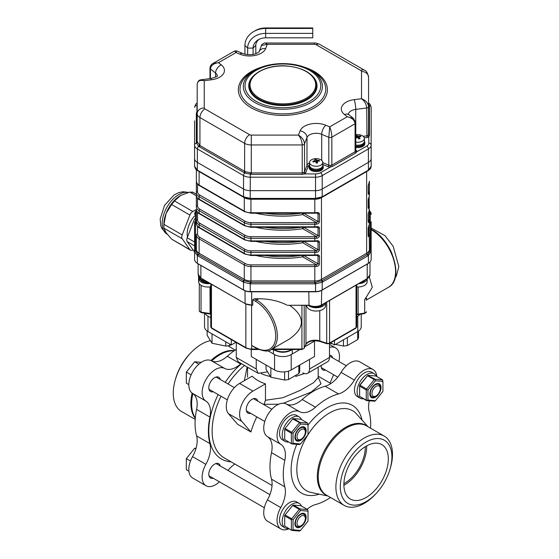 <?xml version="1.0" encoding="UTF-8"?>
<svg xmlns="http://www.w3.org/2000/svg" width="559" height="559" viewBox="0 0 559 559"><rect width="100%" height="100%" fill="white"/><g stroke="black" fill="none" stroke-linecap="round" stroke-linejoin="round"><path stroke-width="0.84" d="M304.424 373.538L295.774 376.403L295.774 375.334M269.976 375.76L269.976 376.445A35.315 20.39 0 0 1 261.207 373.566M247.56 367.298L247.56 377.101M256.791 416.874A58.856 33.98 120 0 0 250.928 431.981L237.61 424.295L228.498 413.702A18.831 10.873 120 0 1 227.862 398.301A18.831 10.873 120 0 1 239.594 383.418L252.151 376.165A35.315 20.39 0 0 0 265.469 383.858L265.469 400.272L282.728 397.749L300.162 390.42L313.543 382.712L318.169 377.618M307.562 373.314L327.539 361.778A9.419 5.436 -120 0 0 329.489 357.467L309.511 369.003A9.419 5.436 60 0 1 307.562 373.314A9.419 5.436 60 0 1 302.873 372.86M309.511 369.003L309.511 359.388M304.893 346.678L314.507 341.13L314.507 356.509L291.197 369.96A11.774 6.799 180 0 1 274.553 369.96L251.25 356.509L251.25 349.508M329.489 357.467L329.489 343.45M361.233 314.095L361.233 326.715A11.774 6.799 180 0 1 357.788 331.522L334.478 344.973L330.662 342.772M235.919 342.29L231.272 344.973L207.969 331.522A11.774 6.799 180 0 1 204.517 326.715L204.517 313.173M256.239 369.003L258.195 373.314L244.947 365.754L238.211 361.778L236.268 357.467L256.239 369.003L256.239 359.388M258.195 373.314L267.034 371.945M236.268 357.467L236.268 342.485M360.073 314.277A11.774 6.799 180 0 1 357.788 316.142L356.74 316.743M210.764 317.757L207.969 316.142A11.774 6.799 180 0 1 204.992 313.25M299.987 349.515L291.197 354.588A11.774 6.799 180 0 1 274.553 354.588L267.922 350.759M314.507 341.13L313.802 340.724M334.478 344.973L334.478 340.564M231.272 339.606L231.272 344.973M318.19 377.185L321.027 383.802L311.174 392.069L283.427 403.235M278.689 404.213L264.065 404.325A58.856 33.98 120 0 0 263.848 404.646M244.381 380.658L247.12 367.039M330.893 383.544L318.958 376.661A58.856 33.98 120 0 0 318.19 376.235M338.866 361.456A18.831 10.873 120 0 0 335.575 347.887A18.831 10.873 120 0 0 329.489 347.384M321.194 365.439A8.238 4.758 120 0 0 322.871 369.89A8.238 4.758 120 0 0 325.583 370.093M332.64 357.865A8.238 4.758 120 0 0 331.11 355.622A8.238 4.758 120 0 0 329.489 355.238M330.027 383.048L333.611 374.733M257.734 401.11A8.238 4.758 120 0 0 256.197 398.867A8.238 4.758 120 0 0 252.081 399.273A8.238 4.758 120 0 0 246.694 406.54A8.238 4.758 120 0 0 247.958 413.136A8.238 4.758 120 0 0 250.67 413.346M264.065 404.325L265.469 400.272M265.469 383.858L252.913 391.104A18.831 10.873 120 0 0 241.174 405.988A18.831 10.873 120 0 0 241.816 421.395L250.928 431.981M220.281 379.484A8.238 4.758 120 0 0 218.744 377.241A8.238 4.758 120 0 0 214.628 377.653A8.238 4.758 120 0 0 209.241 384.913A8.238 4.758 120 0 0 210.505 391.517A8.238 4.758 120 0 0 213.217 391.719M220.281 465.989A8.238 4.758 120 0 0 218.744 463.739A8.238 4.758 120 0 0 214.628 464.152A8.238 4.758 120 0 0 209.241 471.412A8.238 4.758 120 0 0 210.505 478.015A8.238 4.758 120 0 0 213.217 478.218M241.125 363.483A61.797 35.678 120 0 0 240.601 363.951L227.282 356.258A61.797 35.678 -60 0 1 236.268 349.382M192.541 456.633L205.859 464.319A18.831 10.873 120 0 0 206.04 485.743L192.722 478.057A18.831 10.873 120 0 1 192.541 456.633A23.541 13.591 120 0 0 196.6 435.915A61.797 35.678 -60 0 1 196.6 409.398A23.541 13.591 120 0 0 192.541 393.368A18.831 10.873 120 0 1 192.722 371.735A18.831 10.873 120 0 1 211.372 360.758L224.683 368.444A23.541 13.591 120 0 0 240.601 363.951M224.683 368.444A18.831 10.873 120 0 0 206.04 379.421A18.831 10.873 120 0 0 205.859 401.062A23.541 13.591 120 0 1 209.918 417.084A61.797 35.678 120 0 0 209.918 443.601L196.6 435.915M205.859 464.319A23.541 13.591 120 0 0 209.918 443.601M206.04 485.743A18.831 10.873 120 0 0 219.435 481.809M234.857 464.019A23.541 13.591 120 0 0 227.988 470.44M211.372 360.758A23.541 13.591 120 0 0 227.282 356.258M210.45 340.683A40.024 23.108 120 0 0 201.561 344.155A40.024 23.108 120 0 0 190.892 352.729A40.024 23.108 120 0 0 175.351 379.645A40.024 23.108 120 0 0 181.549 411.494L195.21 419.383M190.892 352.729L189.913 353.749A36.489 21.067 120 0 0 175.743 378.296L175.351 379.645M365.272 446.683A29.424 16.987 -60 0 1 344.47 483.374A29.424 16.987 -60 0 1 343.904 483.689M343.89 485.331A31.43 18.147 120 0 0 366.683 445.851M366.11 446.18A31.43 18.147 -60 0 1 381.825 444.622A31.43 18.147 -60 0 1 381.825 480.908A31.43 18.147 -60 0 1 350.395 499.054A31.43 18.147 -60 0 1 345.574 473.871A31.43 18.147 -60 0 1 366.11 446.18M366.11 442.043A36.489 21.067 120 0 0 340.787 492.179A36.489 21.067 120 0 0 375.837 493.814A36.489 21.067 120 0 0 390.007 469.274A36.489 21.067 120 0 0 366.11 442.043M390.007 469.274L390.406 467.918A40.024 23.108 120 0 0 384.201 436.069A40.024 23.108 120 0 0 364.195 438.053A40.024 23.108 120 0 0 338.048 473.319A40.024 23.108 120 0 0 344.183 505.392A40.024 23.108 120 0 0 374.865 494.834L375.837 493.814M370.54 428.187A61.797 35.678 120 0 0 369.15 411.655A23.541 13.591 120 0 1 369.303 400.859M376.857 376.57A18.831 10.873 120 0 0 373.028 369.513A18.831 10.873 120 0 0 354.385 380.064L341.067 372.378A23.541 13.591 120 0 1 325.156 386.248A61.797 35.678 120 0 0 302.188 399.51L315.507 407.197A61.797 35.678 120 0 1 338.474 393.941A23.541 13.591 120 0 0 354.385 380.064M284.824 460.336A61.797 35.678 120 0 0 284.824 486.854A23.541 13.591 120 0 1 280.765 507.572L267.447 499.879A23.541 13.591 120 0 0 271.513 479.161A61.797 35.678 120 0 1 271.513 452.65L284.824 460.336A23.541 13.591 120 0 0 280.765 444.307A18.831 10.873 120 0 1 280.953 422.674A18.831 10.873 120 0 1 299.596 411.697A23.541 13.591 120 0 0 315.507 407.197M280.765 507.572A18.831 10.873 120 0 0 280.953 528.996A18.831 10.873 120 0 0 288.975 528.779M330.523 497.503A61.797 35.678 120 0 1 315.507 504.567A23.541 13.591 120 0 0 307.122 509.298M267.447 499.879A18.831 10.873 120 0 0 267.635 521.309L280.953 528.996M271.513 452.65A23.541 13.591 120 0 0 267.447 436.621A18.831 10.873 120 0 1 267.635 414.981A18.831 10.873 120 0 1 286.278 404.003A23.541 13.591 120 0 0 302.188 399.51M373.028 369.513L359.71 361.82A18.831 10.873 120 0 0 341.067 372.378M188.823 384.634L186.329 383.194L186.329 372.105L191.129 374.872M198.843 364.175L194.651 361.75L186.329 372.105M201.247 362.344L194.651 361.75M305.347 431.953L305.347 430.989A7.064 4.081 120 0 0 303.886 427.761A7.064 4.081 120 0 0 300.358 428.11A7.064 4.081 120 0 0 295.739 434.329A7.064 4.081 120 0 0 296.822 439.989A7.064 4.081 120 0 0 300.358 439.64L301.189 439.157A5.883 3.396 120 0 0 305.347 431.953A5.883 3.396 120 0 0 301.189 429.55A5.883 3.396 120 0 0 297.025 436.761A5.883 3.396 120 0 0 301.189 439.157M375.264 396.394L376.095 395.912L375.264 396.394A7.064 4.081 120 0 1 371.735 396.743A7.064 4.081 120 0 1 371.735 388.589A7.064 4.081 120 0 1 378.792 384.508A7.064 4.081 120 0 1 380.26 387.743L380.26 388.701A5.883 3.396 120 0 0 376.095 386.304A5.883 3.396 120 0 0 371.938 393.508A5.883 3.396 120 0 0 376.095 395.912L376.095 395.912A5.883 3.396 120 0 0 380.26 388.701M188.914 471.188L186.329 469.693L186.329 458.604L190.493 461.007M195.853 448.947L194.651 448.248L186.329 458.604M196.02 448.374L194.651 448.248M305.347 518.452L305.347 517.487A7.064 4.081 120 0 0 303.886 514.259A7.064 4.081 120 0 0 300.358 514.608A7.064 4.081 120 0 0 295.739 520.827A7.064 4.081 120 0 0 296.822 526.487A7.064 4.081 120 0 0 300.358 526.138L301.189 525.663A5.883 3.396 120 0 0 305.347 518.452A5.883 3.396 120 0 0 301.189 516.048A5.883 3.396 120 0 0 297.025 523.259A5.883 3.396 120 0 0 301.189 525.663M301.476 419.543A14.122 8.154 120 0 0 299.261 416.93A14.122 8.154 120 0 0 288.374 420.717A14.122 8.154 120 0 0 282.211 434.93A14.122 8.154 120 0 0 285.132 441.4A14.122 8.154 120 0 0 288.507 442.015M299.261 416.93L296.598 415.393A14.122 8.154 120 0 0 285.712 419.18A14.122 8.154 120 0 0 279.549 433.393A14.122 8.154 120 0 0 282.47 439.863L285.132 441.4M301.476 506.042A14.122 8.154 120 0 0 299.261 503.428A14.122 8.154 120 0 0 288.374 507.216A14.122 8.154 120 0 0 282.211 521.428A14.122 8.154 120 0 0 285.132 527.899A14.122 8.154 120 0 0 288.507 528.514M299.261 503.428L296.598 501.891A14.122 8.154 120 0 0 285.712 505.678A14.122 8.154 120 0 0 279.549 519.891A14.122 8.154 120 0 0 282.47 526.361L285.132 527.899M376.389 376.298A14.122 8.154 120 0 0 374.167 373.685A14.122 8.154 120 0 0 363.287 377.465A14.122 8.154 120 0 0 357.117 391.684A14.122 8.154 120 0 0 360.045 398.148A14.122 8.154 120 0 0 363.42 398.763M374.167 373.685L371.504 372.147A14.122 8.154 120 0 0 360.625 375.928A14.122 8.154 120 0 0 354.455 390.147A14.122 8.154 120 0 0 357.383 396.611L360.045 398.148M291.372 443.357L291.372 433.225L284.713 429.382L284.713 439.514L291.728 443.874L284.713 439.514M300.518 443.958L308.009 434.636L308.009 424.658L300.518 423.988L293.035 433.302L293.035 443.287L300.518 443.958L299.331 444.552L291.728 443.874M300.05 422.429L307.646 423.107L300.987 419.264L293.391 418.586L300.05 422.429L299.869 422.744L292.671 418.998L285.069 428.453L291.728 432.296L299.331 422.842M300.518 427.502A7.924 4.577 120 0 0 295.669 440.01A7.924 4.577 120 0 0 305.375 434.406A7.924 4.577 120 0 0 300.518 427.502M285.069 428.453L292.671 418.998M300.518 423.988L299.869 422.744M291.728 432.296L291.372 433.225M293.035 433.302L291.728 432.869M293.035 443.287L291.728 443.72M308.009 424.658L307.646 423.107M284.713 428.816L284.713 429.382M293.391 418.586L292.853 418.691M375.431 400.705L382.922 391.391L382.922 381.406L375.431 380.735L367.941 390.056L367.941 400.034L375.431 400.705L374.782 401.201L366.641 400.621L359.619 396.422L366.278 400.111L366.278 389.979L359.619 386.136L359.619 396.268M367.577 375.753L359.982 385.207L366.641 389.05L374.237 379.596L367.577 375.753L367.759 375.438L374.956 379.177L382.559 379.861L375.9 376.011L368.297 375.334M359.619 386.136L359.619 385.249L367.759 375.438M375.431 384.25A7.924 4.577 -60 0 1 380.281 391.153A7.924 4.577 -60 0 1 370.575 396.757A7.924 4.577 -60 0 1 375.431 384.25M359.619 385.563L359.982 385.207M374.237 379.596L374.956 379.177M374.782 379.491L375.431 380.735M382.559 379.861L382.922 381.406M366.278 389.979L366.641 389.05M366.641 389.616L367.941 390.056M366.641 400.621L366.278 400.111M366.641 400.475L367.941 400.034M291.372 529.855L291.372 519.723L284.713 515.88L284.713 526.012L291.728 530.372L284.713 526.012M300.518 530.456L308.009 521.135L308.009 511.157L300.518 510.486L293.035 519.8L293.035 529.785L300.518 530.456L299.331 531.05L291.728 530.372M300.05 508.928L307.646 509.605L300.987 505.762L293.391 505.084L300.05 508.928L299.331 509.347L292.671 505.497L285.069 514.951L291.728 518.794L299.331 509.347M300.518 514A7.924 4.577 120 0 0 295.669 526.508A7.924 4.577 120 0 0 305.375 520.904A7.924 4.577 120 0 0 300.518 514M285.069 514.951L292.671 505.497M300.518 510.486L299.869 509.242M291.728 518.794L291.372 519.723M293.035 519.8L291.728 519.367M293.035 529.785L291.728 530.218M308.009 511.157L307.646 509.605M284.713 515.314L284.713 515.88M293.391 505.084L292.853 505.189M392.18 254.149A27.077 15.631 -120 0 0 387.75 245.646M321.956 290.114L321.956 290.212A9.419 5.436 180 0 1 315.297 291.805L315.297 291.567M368.863 263.016A9.419 5.436 180 0 1 367.808 263.736L367.808 263.645M197.942 263.645L197.942 263.736A9.419 5.436 180 0 1 196.887 263.016M250.453 291.567L250.453 291.805A9.419 5.436 180 0 1 243.794 290.212L243.794 290.114M321.956 290.212L367.808 263.736M250.453 291.805L315.297 291.805M197.942 263.736L243.794 290.212M194.595 128.996L194.595 165.869M197.6 170.67A1.174 0.671 -59.1 0 1 197.579 170.663C196.412 170.467 195.419 169.014 194.595 166.289L197.355 170.132A40.709 23.499 -120 0 0 197.872 170.439L243.032 196.509A40.709 23.499 -120 0 0 243.549 196.803L250.208 198.396A40.709 33.24 180 0 0 250.942 198.403L314.815 198.403A40.709 33.24 180 0 0 315.542 198.396L322.201 196.803A40.709 23.499 120 0 0 322.718 196.509A1.174 0.678 60 0 1 322.48 197.047A1.174 0.678 60 0 1 322.459 197.061L368.171 170.663A1.174 0.671 59.1 0 1 368.157 170.67C371.644 168.007 370.603 168.105 371.155 166.289L368.402 170.132A1.174 0.671 59.1 0 1 368.178 170.656M322.718 196.509L367.885 170.439A40.709 23.499 120 0 0 368.402 170.132L368.402 162.389A9.419 5.436 -0 0 0 371.155 158.546L371.155 166.289M196.363 210.995L195.475 213.482L195.489 250.795L197.97 254.254L243.654 280.639L250.942 282.379L315.562 282.372L322.096 280.639A1.174 0.678 60 0 1 322.718 281.925A40.709 23.499 120 0 0 322.201 282.232L315.542 283.825A40.709 33.24 180 0 0 314.815 283.818L314.815 280.939A9.419 5.436 -0 0 0 321.467 279.346L366.634 253.269A9.419 5.436 -0 0 0 369.394 249.426A1.174 0.964 180 0 0 370.275 250.355A1.174 0.964 0 0 1 371.155 251.284L368.402 255.561A40.709 23.499 120 0 0 367.885 255.854L322.718 281.925M314.815 283.818L250.942 283.818A40.709 33.24 180 0 0 250.208 283.825L243.549 282.232A40.709 23.499 -120 0 0 243.032 281.925L197.872 255.854A40.709 23.499 -120 0 0 197.355 255.561L194.595 251.718L194.595 221.741M367.109 171.278A9.419 5.436 180 0 1 366.634 171.578L321.467 197.655L321.467 279.346A1.174 0.678 60 0 0 322.096 280.639L367.78 254.254L370.261 250.795L370.275 213.482L369.394 210.995M371.155 221.741L371.155 251.284M369.394 249.426L369.164 224.809A1.174 0.943 -160.7 0 0 369.206 224.557A9.419 5.436 -0 0 0 369.394 223.474L369.394 212.553A1.174 0.964 180 0 0 370.275 213.482A1.174 0.964 -0 0 1 371.155 214.411M197.537 184.128L197.537 191.779A8.238 4.758 -0 0 0 199.947 195.14L245.115 221.217A8.238 4.758 -0 0 0 250.942 222.615L314.815 222.615A8.238 4.758 -0 0 0 316.45 222.517L316.68 224.145A9.419 5.436 180 0 1 314.815 224.25L250.942 224.25A9.419 5.436 180 0 1 244.283 222.657L199.116 196.586A9.419 5.436 180 0 1 196.363 192.743L196.363 169.775M303.551 213.217A1.174 0.678 -60 0 1 302.719 214.593L316.45 222.517L318.036 221.511A1.174 0.678 -0 0 0 319.448 221.623C319.217 223.034 318.295 223.873 316.68 224.145M321.474 197.6A1.174 0.678 -120 0 0 321.467 197.655A9.419 5.436 180 0 1 314.815 199.242L250.942 199.242A9.419 5.436 180 0 1 244.283 197.655L199.116 171.578L199.116 185.05A1.174 0.678 120 0 0 199.36 185.588C197.593 184.694 196.593 183.226 196.363 181.207A9.419 5.436 -0 0 0 199.116 185.05L244.283 211.127A9.419 5.436 -0 0 0 250.942 212.72L314.815 212.72A9.419 5.436 -0 0 0 316.68 212.609L316.583 213.112L317.638 213.196M316.68 212.609C318.288 212.343 319.217 212.79 319.448 213.936A1.174 0.678 180 0 1 318.036 213.824L317.582 213.168M197.537 198.214L197.537 205.866A8.238 4.758 -0 0 0 199.947 209.234L245.115 235.311A8.238 4.758 -0 0 0 250.942 236.702L314.815 236.702A8.238 4.758 -0 0 0 316.45 236.604L316.68 238.232A9.419 5.436 180 0 1 314.815 238.344L250.942 238.344A9.419 5.436 180 0 1 244.283 236.75L199.116 210.673A9.419 5.436 180 0 1 196.363 206.83L196.363 195.294A9.419 5.436 -0 0 0 199.116 199.144A1.174 0.678 120 0 0 199.36 199.682L244.528 225.752L250.942 227.303L317.638 227.282M303.551 227.303A1.174 0.678 -60 0 1 302.719 228.68L316.45 236.604L318.036 235.605A1.174 0.678 -0 0 0 319.448 235.716C319.217 237.128 318.295 237.966 316.68 238.232M199.947 195.14A1.174 0.678 120 0 0 199.116 196.586L199.116 199.144L244.283 225.214A9.419 5.436 -0 0 0 250.942 226.807L314.815 226.807A9.419 5.436 -0 0 0 316.68 226.702L316.583 227.206M316.68 226.702C318.288 226.437 319.217 226.877 319.448 228.023A1.174 0.678 180 0 1 318.036 227.911L317.582 227.261M196.363 223.474A9.419 5.436 -0 0 0 199.116 227.317A1.174 0.678 -60 0 0 199.36 227.862C197.593 226.961 196.593 225.501 196.363 223.474L196.363 209.387A9.419 5.436 -0 0 0 199.116 213.231L244.283 239.308A9.419 5.436 -0 0 0 250.942 240.901L314.815 240.901A9.419 5.436 -0 0 0 316.68 240.789C318.288 240.524 319.217 240.964 319.448 242.117L319.448 249.803C319.217 251.215 318.295 252.053 316.68 252.326A9.419 5.436 180 0 1 314.815 252.43L314.815 250.788A8.238 4.758 -0 0 0 316.45 250.698L318.036 249.691L318.036 242.005L317.582 241.348M316.68 240.789L316.583 241.292L317.638 241.376M255.875 241.397A74.158 42.812 180 0 0 302.719 242.774L316.45 250.698L316.68 252.326M199.36 227.862L244.528 253.933A1.174 0.678 -60 0 1 244.283 253.395A9.419 5.436 -0 0 0 250.942 254.988L250.942 255.484L314.815 255.484L314.815 254.988A9.419 5.436 -0 0 0 316.68 254.883C318.288 254.618 319.217 255.058 319.448 256.204L319.448 263.897C319.217 265.301 318.295 266.147 316.68 266.412A9.419 5.436 180 0 1 314.815 266.524L314.815 264.882A8.238 4.758 -0 0 0 316.45 264.784L318.036 263.785L318.036 256.092L317.582 255.435M316.68 254.883L316.583 255.386L317.638 255.463M255.875 255.484A74.158 42.812 180 0 0 302.719 256.861L316.45 264.784L316.68 266.412M369.394 181.207L369.164 182.541A1.174 0.943 -160.7 0 0 369.206 182.283A9.419 5.436 -0 0 0 369.394 181.207L369.394 192.743A9.419 5.436 180 0 1 369.206 193.819A1.174 0.943 -160.7 0 0 368.325 192.785M369.206 193.819C368.744 194.749 368.402 194.644 368.171 193.498L368.171 185.805L369.206 182.283M368.325 206.872A1.174 0.943 19.3 0 1 369.206 207.906C368.744 208.835 368.402 208.731 368.171 207.585L368.171 199.898L369.206 196.377A1.174 0.943 19.3 0 1 369.164 196.628L369.164 210.722A1.174 0.943 -160.7 0 0 369.206 210.463A9.419 5.436 -0 0 0 369.394 209.387L369.394 220.917A1.174 0.964 180 0 0 368.325 219.96M369.394 220.917A9.419 5.436 180 0 1 369.206 222A1.174 0.943 -160.7 0 0 368.325 220.959M369.206 222C368.744 222.929 368.402 222.817 368.171 221.678L368.171 213.985L369.206 210.463M368.325 234.053A1.174 0.964 180 0 1 369.394 235.011A9.419 5.436 180 0 1 369.206 236.087A1.174 0.943 -160.7 0 0 368.325 235.053M369.206 236.087C368.744 237.016 368.402 236.911 368.171 235.765L368.171 228.079L369.206 224.557M194.595 166.289L194.595 158.546A9.419 5.436 -0 0 0 197.355 162.389L243.549 189.061A9.419 5.436 -0 0 0 250.208 190.654L315.542 190.654A9.419 5.436 -0 0 0 322.201 189.061L368.402 162.389L368.402 148.932L322.201 175.603A9.419 5.436 180 0 1 315.542 177.196L250.208 177.196A9.419 5.436 180 0 1 243.549 175.603L197.355 148.932A2.355 1.363 -60 0 1 198.599 146.353L196.321 142.615L196.321 113.204L196.95 111.751A1.174 0.706 -121.9 0 0 197.18 111.842M194.595 251.284A1.174 0.964 -0 0 1 195.475 250.355A1.174 0.964 180 0 0 196.363 249.426L196.363 235.011A1.174 0.964 -0 0 1 197.537 234.046A8.238 4.758 -0 0 0 199.947 237.414L245.115 263.485A8.238 4.758 -0 0 0 250.942 264.882L314.815 264.882M197.97 254.254A1.174 0.692 -60.9 0 0 197.355 255.561L197.355 263.303A9.419 5.436 180 0 1 194.595 259.46L194.595 251.718A1.174 0.95 -0 0 1 195.489 250.795M250.187 282.372L250.208 291.567A9.419 5.436 180 0 1 243.549 289.974L243.549 282.232A1.174 0.671 -59.1 0 1 244.199 280.939M321.551 280.939A1.174 0.671 59.1 0 1 322.201 282.232L322.201 289.974A9.419 5.436 180 0 1 315.542 291.567L315.562 282.372M370.261 250.795A1.174 0.95 -0 0 1 371.155 251.718L371.155 259.46A9.419 5.436 180 0 1 368.402 263.303L368.402 255.561A1.174 0.692 60.9 0 0 367.78 254.254M322.201 289.974L368.402 263.303M250.208 291.567L315.542 291.567M197.355 263.303L243.549 289.974M368.325 191.786A1.174 0.964 180 0 1 369.394 192.743L369.394 195.294A9.419 5.436 -0 0 1 369.206 196.377M197.18 112.282L197.18 84.304L197.18 112.282A1.174 0.964 180 0 1 196.321 113.204M368.57 103.632L369.429 106.133L369.429 135.544L368.8 136.864A3.529 2.04 180 0 1 366.984 137.465L364.286 137.814M196.321 142.615A1.174 0.964 180 0 0 197.18 141.693L199.94 145.536L245.331 171.69L251.284 172.927L302.223 172.927L303.823 172.458A2.355 1.363 -0 0 0 304.522 171.76L306.982 165.408A9.419 5.436 180 0 1 309.574 162.711M363.217 136.298L366.725 135.844A2.355 1.363 -0 0 0 367.941 135.439L368.57 134.621L368.57 106.643L368.57 134.621A1.174 0.964 180 0 0 369.429 135.544M309.574 164.702A8.238 4.758 -0 0 0 308.128 166.519L305.668 172.864A3.529 2.04 180 0 1 304.627 173.919L302.223 174.345L251.284 174.345L244.793 173.024L198.599 146.353A1.174 0.727 126.6 0 0 199.304 145.116M367.941 135.439A1.174 0.706 -121.9 0 0 368.8 136.864L368.8 143.167A2.355 1.922 -0 0 1 371.155 145.088L371.155 158.546A9.419 5.436 180 0 1 368.402 162.389L322.201 189.061A9.419 5.436 180 0 1 315.542 190.654L315.542 173.919A7.064 4.081 -0 0 0 320.538 172.724L330.32 167.071A3.529 2.04 180 0 1 328.112 166.687L322.76 164.437M355.776 150.713A1.174 0.957 -176.3 0 0 356.949 151.699L355.699 153.005L332.465 166.421L330.32 167.071L330.278 165.429L331.85 165.143L355.084 151.727L355.776 150.713A2.355 1.363 -0 0 0 355.776 150.657L355.776 122.791A2.355 1.363 180 0 1 355.084 123.749C354.63 120.213 352.016 117.879 347.251 116.74L353.456 118.424L348.264 114.169L348.369 114.693M315.542 173.919L304.627 173.919A1.174 0.657 61.8 0 1 303.823 172.458M368.57 104.917A1.174 0.936 170.4 0 0 369.394 105.511A2.355 1.922 -0 0 1 371.155 107.37L371.155 145.088A9.419 5.436 180 0 1 368.402 148.932A2.355 1.363 60 0 0 366.732 146.053A7.064 4.081 -0 0 0 368.8 143.167M197.229 142.231A1.174 0.971 169.6 0 1 196.356 143.23A2.355 1.922 0 0 0 194.595 145.088A9.419 5.436 180 0 0 197.355 148.932L197.355 162.389A9.419 5.436 180 0 1 194.595 158.546L194.595 120.821M204.245 107.95A2.355 1.363 -0 0 0 204.936 108.907L249.614 134.705A2.355 1.363 -0 0 0 251.284 135.103L298.45 135.103C302.139 137.318 304.166 140.246 304.522 143.887A2.355 1.363 180 0 1 302.223 144.949C302 141.245 300.742 137.961 298.45 135.103L300.085 130.883A16.477 9.517 180 0 1 325.855 125.258L329.705 126.872C331.012 130.002 331.725 133.433 331.85 137.165A2.355 1.363 180 0 1 328.804 137.304L329.705 126.872L347.251 116.74L344.456 114.518A16.477 9.517 180 0 1 354.189 99.642L361.505 98.698C365.803 100.403 368.157 103.052 368.57 106.643A2.355 1.363 180 0 1 366.725 107.971C366.424 104.302 364.678 101.214 361.505 98.698L361.505 71.468A2.355 1.363 -0 0 0 360.814 70.504L316.135 44.706A2.355 1.363 -0 0 0 314.472 44.308L267.3 44.308L261.5 45.496C260.997 44.573 265.301 42.351 265.12 43.015L267.3 44.308L265.665 48.535A16.477 9.517 180 0 1 239.895 54.153L236.052 52.539L234.528 51.03L236.639 50.897L236.052 52.539L218.506 62.671C213.594 63.37 210.897 65.466 210.429 68.96A2.355 1.363 180 0 1 209.974 68.156L209.974 68.156C210.233 65.913 211.225 64.355 212.958 63.481L218.506 62.671L221.301 64.893A16.477 9.517 180 0 1 211.561 79.769L204.245 80.713C199.947 79.769 197.6 80.964 197.18 84.304C198.152 79.161 200.8 80.154 201.184 79.755L204.245 80.713L204.245 107.95A7.064 5.765 180 0 0 197.18 113.715L197.18 141.693M265.043 43.015L314.472 43.015C314.815 42.708 316.548 43.155 319.664 44.357L364.349 70.154C366.194 70.469 367.605 72.824 368.57 77.233L368.57 106.643M236.653 50.904L242.627 53.412A7.064 3.389 112.8 0 0 239.895 54.153M201.037 79.776L210.659 78.533A7.064 1.258 82.6 0 1 211.561 79.769M250.327 172.885L250.208 190.654A9.419 5.436 180 0 1 243.549 189.061L243.549 175.603A2.355 1.363 -60 0 1 244.793 173.024A1.174 0.622 113.9 0 0 245.331 171.69M310.462 74.256A34.134 19.705 180 0 1 317.009 85.862A34.134 19.705 180 0 1 307.017 99.795A34.134 19.705 180 0 1 269.815 104.072A34.134 19.705 180 0 1 248.741 85.862A34.134 19.705 180 0 1 255.288 74.256M250.187 198.815L250.208 190.654L315.542 190.654L315.562 198.892L314.815 198.899L314.815 198.403M243.298 197.061A1.174 0.678 -60 0 1 243.277 197.047L197.579 170.663A1.174 0.671 -59.1 0 1 197.355 170.132L197.355 162.389L243.549 189.061L243.549 196.803A1.174 0.692 -60.9 0 0 243.801 197.348L243.277 197.047A1.174 0.678 -60 0 1 243.032 196.509M253.695 31.556L255.267 30.647A18.021 14.716 180 0 1 265.672 27.95L312.754 27.95L312.754 37.823L265.672 37.823A12.584 10.279 180 0 0 258.405 39.71A12.584 10.279 180 0 0 253.087 48.102L247.651 48.102L244.933 45.384A20.739 16.931 180 0 1 253.695 31.556A20.739 16.931 180 0 1 265.672 28.453L265.672 33.386A18.021 14.716 180 0 0 247.651 48.102L247.651 54.586M312.754 33.386L265.672 33.386L265.672 37.823M312.754 28.446L265.672 28.453L265.672 27.95M259.264 39.256A9.866 8.057 180 0 0 255.805 45.384L253.087 48.102L253.087 54.384M244.933 54.146L244.933 45.384M255.805 53.692L255.805 45.384M358.675 283.686A9.419 5.436 -0 0 0 365.551 281.352A9.419 5.436 -0 0 0 367.158 278.787M356.74 286.991A9.419 5.436 -0 0 0 361.778 286.508A9.419 5.436 -0 0 0 365.551 284.664A9.419 5.436 -0 0 0 367.2 281.589L367.2 278.759M360.527 282.616A8.008 4.619 -0 0 0 365.083 280.171M362.651 281.394A9.419 5.436 -0 0 0 365.551 279.814A9.419 5.436 -0 0 0 365.852 279.542M308.309 305.298A9.419 5.436 -0 0 0 319.867 307.303A9.419 5.436 -0 0 0 325.541 302.817M306.751 305.298L306.751 305.612A9.419 5.436 -0 0 0 312.174 310.538A9.419 5.436 -0 0 0 319.867 310.615A9.419 5.436 -0 0 0 320.16 310.538A9.419 5.436 -0 0 0 325.583 305.612L325.583 302.789M312.83 306.5A8.008 4.619 -0 0 0 323.465 304.201M320.831 305.487A9.419 5.436 -0 0 0 324.234 303.572M198.641 277.502A9.419 5.436 -0 0 0 198.55 278.27A9.419 5.436 -0 0 0 210.184 283.56M198.55 278.27L198.55 281.589A9.419 5.436 -0 0 0 203.979 286.508A9.419 5.436 -0 0 0 210.764 286.774A15.303 15.303 0 0 1 203.979 286.508M200.667 280.171A8.008 4.619 -0 0 0 208.975 282.861M207.78 282.169A9.419 5.436 -0 0 1 198.55 276.733L198.55 275.873A9.419 5.436 -0 0 0 205.887 281.079M359.772 136.724L360.199 135.865A11.425 7.505 101.3 0 1 360.932 136.564A11.753 8.189 133.4 0 0 359.36 136.808L359.123 137.374A11.753 4.996 70.6 0 1 360.08 138.583A11.425 3.599 151.6 0 0 358.878 139.009A11.753 4.996 -109.4 0 0 357.921 137.793L356.949 137.661A11.753 8.189 133.4 0 0 355.776 138.276M355.776 137.179A11.753 8.189 -46.6 0 1 356.209 136.962L356.446 136.403A11.753 4.996 -109.4 0 0 355.776 135.956M356.209 138.031L356.446 136.403M359.36 136.808L359.123 138.918M357.299 137.577L356.698 135.376A11.753 4.996 70.6 0 1 357.655 135.977L358.626 136.117A11.753 8.189 -46.6 0 1 360.199 135.865M358.731 138.807L359.018 138.227M355.776 135.683A11.425 10.195 -87.6 0 1 356.698 135.376M355.776 134.824A6.589 3.808 180 0 1 364.377 138.45L364.377 141.413A6.589 3.808 180 0 1 361.219 144.662A6.589 3.808 180 0 1 355.776 145.04M364.377 138.45A6.589 3.808 180 0 1 361.219 141.7A6.589 3.808 180 0 1 355.776 142.07M364.14 142.419L364.14 142.566A6.359 3.668 180 0 1 355.776 146.046M364.377 141.106A7.064 4.081 180 0 1 364.845 142.566L364.845 143.53A7.064 4.081 180 0 1 361.463 147.01A7.064 4.081 180 0 1 355.776 147.436M364.845 142.566A7.064 4.081 180 0 1 361.463 146.046A7.064 4.081 180 0 1 355.776 146.479M315.814 161.803L314.962 161.502A11.753 9.321 157.1 0 0 313.173 162.061A11.425 1.384 -122 0 1 312.837 161.272A11.753 9.321 -22.9 0 1 314.626 160.713L315.15 160.216A11.753 2.271 -98 0 0 314.71 159.49A11.425 11.145 -69.3 0 1 316.087 159.301A11.753 2.271 82 0 1 316.52 160.028L317.372 160.328A11.753 9.321 -22.9 0 1 319.161 160.377A11.425 5.213 109 0 1 319.496 161.174A11.753 9.321 157.1 0 0 317.708 161.118L317.191 161.607A11.753 2.271 82 0 1 317.624 162.948A11.425 4.549 167.1 0 0 316.254 163.144A11.753 2.271 -98 0 0 315.814 161.803M314.626 161.586L315.15 160.216M317.708 161.118L317.191 161.607L317.191 163.004M316.087 159.301L316.52 162.935A2.774 2.704 110.7 0 0 316.548 163.095M313.382 161.984L312.837 161.272M318.7 161.118L319.161 160.377M322.76 162.473L322.76 165.443A6.589 3.808 180 0 1 317.729 169.139A6.589 3.808 180 0 1 309.574 165.443L309.574 162.473A6.589 3.808 180 0 1 316.17 158.672A6.589 3.808 180 0 1 322.76 162.473A6.589 3.808 180 0 1 317.729 166.17A6.589 3.808 180 0 1 309.574 162.473M309.91 166.631A25.281 24.666 -69.3 0 0 309.993 167.462L310.154 167.441M310.07 166.882A25.281 24.666 110.7 0 0 310.238 167.917A6.359 3.668 180 0 0 317.33 170.202A6.359 3.668 180 0 0 322.522 166.596L322.522 166.449M309.993 167.462A6.359 3.668 180 0 1 309.812 166.596L309.812 166.449M322.76 165.129A7.064 4.081 180 0 1 323.235 166.596L323.235 167.553A7.064 4.081 180 0 1 317.84 171.515A7.064 4.081 180 0 1 309.106 167.553L309.106 166.596A7.064 4.081 180 0 1 309.574 165.129M323.235 166.596A7.064 4.081 180 0 1 317.84 170.558A7.064 4.081 180 0 1 309.106 166.596M366.634 298.506L366.452 300.274L366.452 298.862L365.761 298.569L364.706 299.512L365.251 298.799L366.634 298.506A0.468 0.454 -0 0 0 366.452 298.862L366.452 298.233M367.158 265.511L367.626 263.988M287.682 305.312L309.001 305.214L308.827 291.805M198.124 263.848L198.124 274.183L198.124 263.848M251.669 305.214L252.766 305.102L252.291 305.214L252.766 305.102L252.766 299.715L254.429 298.758L256.574 299.994A1.174 0.678 120 0 0 255.743 301.434L252.766 299.715M286.893 305.102C278.871 300.959 269.48 298.841 258.719 298.758L256.574 299.994A29.424 16.987 60 0 1 275.797 325.925A29.424 16.987 60 0 1 271.29 349.508C268.641 351.946 263.541 351.478 255.987 348.11L251.669 345.469L255.743 347.565A28.25 16.309 -120 0 0 275.72 336.036A28.25 16.309 -120 0 0 255.743 301.434M258.719 298.758L254.429 298.758M251.585 305.298L251.585 345.169M210.764 314.158L201.17 312.656L199.304 310.839L199.304 283.713M272.142 349.012L301.923 349.012L301.923 349.515L271.276 349.515L289.324 339.096C305.284 327.874 305.389 316.611 289.639 305.298M365.251 298.799L372.287 287.326L369.31 276.859M194.595 252.137L187.209 241.628A4.71 2.718 -60 0 1 187.209 237.785L194.595 218.751M171.62 239.126L189.906 249.684A4.71 2.718 120 0 0 190.43 250.173L171.62 239.126L166.086 232.684L163.927 228.184L163.927 224.341L166.086 213.461L171.62 204.524L174.499 200.94L180.501 195.524L189.878 192.058L192.764 192.317M190.43 250.173A4.71 2.718 120 0 0 192.785 249.943L192.974 249.831M163.927 224.341L182.213 234.899A4.71 2.718 120 0 0 182.213 238.742L163.927 228.184M174.499 200.94L192.785 211.498A4.71 2.718 120 0 0 189.906 215.082L171.62 204.524M180.983 195.252A23.541 13.591 120 0 0 180.501 195.524A23.541 13.591 120 0 0 166.086 213.461A23.541 13.591 120 0 0 163.85 224.355L163.85 226.737M192.785 211.498L196.363 209.436M182.213 234.899L189.906 215.082M189.906 249.684L182.213 238.742M194.595 215.879A18.831 10.873 120 0 0 187.475 237.107M358.564 331.026L358.564 337.336A16.952 9.789 -0 0 1 357.683 339.592L347.37 345.546L347.37 337.531M357.683 331.578L357.683 339.592M343.464 339.788L343.464 346.056A16.952 9.789 -0 0 0 347.37 345.546M343.464 346.056L335.449 344.414M332.451 343.806L329.81 343.261M266 365.027L266 369.282L270.87 377.22L284.615 380.029A16.952 9.789 -0 0 0 288.521 379.519L288.521 371.12M299.715 365.041L299.715 371.316A16.952 9.789 -0 0 1 298.834 373.566L288.521 379.519M298.834 365.551L298.834 373.566M284.615 371.875L284.615 380.029M270.87 367.836L270.87 377.22M207.151 330.998L207.151 335.309L212.029 343.247L225.773 346.056A16.952 9.789 -0 0 0 229.679 345.546L229.679 344.058M225.773 341.801L225.773 346.056M230.972 344.798L229.679 345.546M212.029 333.863L212.029 343.247M357.788 331.522L357.788 316.142M291.197 369.96L291.197 354.588M207.969 331.522L207.969 316.142M274.553 369.96L274.553 354.588M244.472 365.474A58.856 33.98 120 0 0 228.058 383.984M221.001 396.212A58.856 33.98 120 0 0 224.32 457.933L272.037 485.485M239.594 383.418L252.913 391.104M228.498 413.702L241.816 421.395M241.46 363.685A61.21 35.336 120 0 0 225.214 382.335M218.15 394.57A61.21 35.336 120 0 0 231.056 461.825M192.541 393.368L205.859 401.062M209.918 417.084L196.6 409.398M195.322 417.943A40.171 23.192 -60 0 1 192.869 393.585M211.721 360.932A40.171 23.192 -60 0 1 220.029 354.699A40.171 23.192 -60 0 1 234.039 350.877M234.34 350.668A40.024 23.108 120 0 0 219.191 354.336A40.024 23.108 120 0 0 210.925 360.541M192.128 393.089A40.024 23.108 120 0 0 195.287 418.307M384.201 436.069L366.571 425.895A40.024 23.108 120 0 0 346.559 427.873A40.024 23.108 120 0 0 320.412 463.138A40.024 23.108 120 0 0 326.547 495.211L344.183 505.392M327.455 495.735A40.171 23.192 -60 0 1 319.028 464.256A40.171 23.192 -60 0 1 345.721 427.265A40.171 23.192 -60 0 1 367.48 426.419M327.986 496.036L311.049 492.444A46.166 26.65 -60 0 1 298.289 457.555A46.166 26.65 -60 0 1 329.482 412.996A46.166 26.65 -60 0 1 356.425 413.856L368.004 426.72M362.001 420.047A50.722 29.285 120 0 0 326.987 407.839A50.722 29.285 120 0 0 308.009 425.071M296.801 444.328A50.722 29.285 120 0 0 319.203 494.177M280.765 444.307L267.447 436.621M299.596 411.697L286.278 404.003M271.513 479.161L284.824 486.854M325.156 386.248L338.474 393.941M198.11 170.97A1.174 0.678 -60 0 1 197.872 170.439M367.885 170.439A1.174 0.678 60 0 1 367.647 170.97M250.942 198.822L250.942 198.403M314.815 198.822L250.194 198.892C248.776 199.095 246.645 198.585 243.808 197.355M320.538 172.724A2.355 1.363 60 0 1 322.201 175.603L322.201 196.803A1.174 0.692 60.9 0 1 321.949 197.348L322.48 197.047M315.562 198.815L315.562 198.892C319.769 198.368 321.893 197.858 321.942 197.355M196.363 210.505L195.412 211.547L194.595 213.992A1.174 0.971 -0 0 1 195.489 213.049M194.595 214.411A1.174 0.964 -0 0 1 195.475 213.482A1.174 0.964 180 0 0 196.363 212.553L196.363 212.553M370.261 213.049A1.174 0.971 0 0 1 371.155 213.992L370.903 212.616L369.394 210.505M197.872 255.854A1.174 0.678 -60 0 1 198.494 254.562A1.174 0.678 120 0 0 199.116 253.269L244.283 279.346A9.419 5.436 -0 0 0 250.942 280.939L314.815 280.939L314.815 266.524L250.942 266.524L250.942 264.882M243.032 281.925A1.174 0.678 -60 0 1 243.654 280.639A1.174 0.678 120 0 0 244.283 279.346L244.283 264.931A1.174 0.678 -60 0 1 245.115 263.485M250.942 283.818L250.942 266.524A9.419 5.436 180 0 1 244.283 264.931L199.116 238.854A1.174 0.678 -60 0 1 199.947 237.414M366.634 171.557A1.174 0.678 -120 0 0 366.634 171.578L366.634 253.269A1.174 0.678 60 0 0 367.256 254.562A1.174 0.678 60 0 1 367.885 255.854M199.116 171.557A1.174 0.678 120 0 1 199.116 171.578A9.419 5.436 180 0 1 198.641 171.278M199.36 185.588L244.528 211.665A1.174 0.678 120 0 1 244.283 211.127L244.283 197.655A1.174 0.678 120 0 0 244.283 197.6M244.528 211.665L250.942 213.217L250.942 198.899M250.942 213.217L314.815 213.217L314.815 198.899M196.363 249.426A9.419 5.436 -0 0 0 199.116 253.269L199.116 238.854A9.419 5.436 180 0 1 196.363 235.011M303.67 213.217L318.036 221.511L318.036 213.824L316.778 213.098M319.448 213.936L319.448 221.623M314.815 222.615L314.815 227.303M302.419 213.217L302.719 214.593A74.158 42.812 180 0 1 255.875 213.217M250.942 222.615L250.942 227.303M264.896 213.217A72.977 42.135 -0 0 0 300.854 213.217M233.25 205.153A74.158 42.812 180 0 1 227.772 201.995M245.115 221.217A1.174 0.678 120 0 0 244.283 222.657L244.283 225.214A1.174 0.678 120 0 0 244.528 225.752M197.537 191.779A1.174 0.964 180 0 0 196.363 192.743M303.67 227.303L318.036 235.605L318.036 227.911L316.778 227.185M319.448 228.023L319.448 235.716M314.815 236.702L314.815 241.397L250.942 241.397L250.942 236.702M302.419 227.303L302.719 228.68A74.158 42.812 180 0 1 255.875 227.303M264.896 227.303A72.977 42.135 -0 0 0 300.854 227.303M233.25 219.247A74.158 42.812 180 0 1 227.772 216.081M245.115 235.311A1.174 0.678 120 0 0 244.283 236.75L244.283 239.308A1.174 0.678 -60 0 0 244.528 239.846L199.36 213.769A1.174 0.678 -60 0 1 199.116 213.231L199.116 210.673A1.174 0.678 120 0 1 199.947 209.234M197.537 205.866A1.174 0.964 180 0 0 196.363 206.83M250.942 250.788L250.942 254.988L314.815 254.988L314.815 252.43L250.942 252.43A9.419 5.436 180 0 1 244.283 250.837L199.116 224.767A9.419 5.436 180 0 1 196.363 220.917A1.174 0.964 -0 0 1 197.537 219.96A8.238 4.758 -0 0 0 199.947 223.321L245.115 249.398A8.238 4.758 -0 0 0 250.942 250.788L314.815 250.788M197.537 212.308L197.537 219.96M245.115 249.398A1.174 0.678 -60 0 0 244.283 250.837L244.283 253.395L199.116 227.317L199.116 224.767A1.174 0.678 -60 0 1 199.947 223.321M233.25 233.334A74.158 42.812 180 0 1 227.772 230.175M264.896 241.397A72.977 42.135 -0 0 0 300.854 241.397M303.551 241.397A1.174 0.678 120 0 1 302.719 242.774L302.419 241.397M319.448 242.117A1.174 0.678 -0 0 1 318.036 242.005L316.778 241.278M303.67 241.397L318.036 249.691A1.174 0.678 180 0 0 319.448 249.803M197.537 226.395L197.537 234.046M233.25 247.427A74.158 42.812 180 0 1 227.772 244.262M264.896 255.484A72.977 42.135 -0 0 0 300.854 255.484M303.551 255.484A1.174 0.678 120 0 1 302.719 256.861L302.419 255.484M319.448 256.204A1.174 0.678 -0 0 1 318.036 256.092L316.778 255.365M303.67 255.484L318.036 263.785A1.174 0.678 180 0 0 319.448 263.897M369.164 182.541L368.325 185.476A1.174 0.678 180 0 1 368.171 185.805M368.171 193.498A1.174 0.678 -0 0 0 368.325 193.162L368.325 185.476M368.325 205.873A1.174 0.964 -0 0 1 369.394 206.83A9.419 5.436 180 0 1 369.206 207.906M368.171 199.898A1.174 0.678 -0 0 0 368.325 199.563L369.164 196.628M368.325 199.563L368.325 207.249A1.174 0.678 180 0 1 368.171 207.585M369.164 210.722L368.325 213.65A1.174 0.678 180 0 1 368.171 213.985M368.171 221.678A1.174 0.678 -0 0 0 368.325 221.343L368.325 213.65M369.164 224.809L368.325 227.744A1.174 0.678 180 0 1 368.171 228.079M368.171 235.765A1.174 0.678 -0 0 0 368.325 235.43L368.325 227.744M368.57 105.211A1.174 0.964 180 0 0 369.429 106.133M199.332 146.814A1.174 0.678 120 0 0 199.94 145.536L199.94 117.558A9.419 5.436 180 0 1 197.18 113.715M244.01 172.612A1.174 0.678 120 0 0 244.625 171.333L244.625 143.356L199.94 117.558A7.064 4.081 120 0 1 204.936 108.907M354.189 99.642A7.064 1.258 82.6 0 1 355.734 109.389L366.725 107.971L366.984 137.465M251.284 174.345L251.284 144.949A9.419 5.436 180 0 1 244.625 143.356A7.064 4.081 120 0 1 249.614 134.705M355.776 150.022L356.279 150.427A3.529 2.04 180 0 1 356.949 151.699L366.732 146.053M355.776 150.49A1.174 0.776 128.5 0 0 356.279 150.427M302.223 174.345L302.223 144.949L251.284 144.949L251.284 135.103M332.465 166.421A1.174 0.678 -120 0 1 331.85 165.143L331.85 137.165L355.084 123.749L355.084 151.727A1.174 0.678 -120 0 0 355.699 153.005M305.668 172.864A1.174 0.936 21.2 0 1 304.522 171.76L304.522 143.887L306.982 137.535L306.982 165.408A1.174 0.936 21.2 0 0 308.128 166.519M322.76 162.641L328.804 165.171A2.355 1.363 -0 0 0 330.278 165.429M325.855 125.258A7.064 3.389 112.8 0 0 321.704 134.321L328.804 137.304L328.804 165.171A1.174 0.566 -67.2 0 1 328.112 166.687M197.18 102.863L195.594 104.407L194.595 107.37A2.355 1.922 -0 0 1 196.95 105.448L196.95 111.751A3.529 2.04 180 0 1 197.18 111.618M197.18 104.4A7.064 4.081 -0 0 0 196.95 105.448M368.57 77.233A7.064 5.765 180 0 0 361.505 71.468M364.349 70.154A7.064 4.081 120 0 0 360.814 70.504M319.664 44.357A7.064 4.081 120 0 0 316.135 44.706M344.456 114.518A7.064 4.668 -51.5 0 1 348.844 114.756M314.472 43.015L314.472 44.308M242.627 53.412C245.681 54.635 249.181 54.964 253.122 54.377C254.89 54.468 259.46 51.994 259.103 51.701A7.064 5.625 21.2 0 1 265.665 48.535M300.085 130.883A7.064 5.625 21.2 0 1 306.982 137.535A9.419 5.436 -0 0 1 321.704 134.321L321.704 160.412M217.36 75.891A9.419 5.436 -0 0 0 215.585 73.054A7.064 4.668 -51.5 0 1 221.301 64.893M215.585 77.135L215.585 73.054L210.429 68.96L210.429 78.56M256.099 70.406A37.872 21.864 -0 0 0 273.072 106.979A37.872 21.864 -0 0 0 319.455 80.203A37.872 21.864 -0 0 0 256.099 70.406M303.132 66.814A44.524 25.707 180 0 1 320.202 103.722A44.524 25.707 180 0 1 254.841 109.683A44.524 25.707 180 0 1 251.389 71.531A44.524 25.707 180 0 1 262.618 66.814M348.39 114.329A9.419 5.436 -0 0 1 355.734 109.389L355.734 122.142M313.187 106.643A42.861 24.75 -0 0 0 313.187 71.643L310.832 70.287A39.535 22.821 180 0 1 310.832 102.563A39.535 22.821 180 0 1 254.925 102.563A39.535 22.821 180 0 1 254.918 70.287L252.57 71.643A42.861 24.75 -0 0 0 252.57 106.643A42.861 24.75 -0 0 0 313.187 106.643M358.626 136.117L358.626 138.667M357.655 137.633L357.655 135.977M315.15 160.37L315.15 161.481M317.372 160.328L317.372 161.209M316.52 162.935L316.52 160.028M308.044 97.077A32.841 18.957 -0 0 0 288.563 66.228A32.841 18.957 -0 0 0 252.025 91.397A32.841 18.957 -0 0 0 308.044 97.077M315.597 91.466A33.547 19.369 -0 0 0 316.422 87.211L316.422 85.478A33.547 19.369 180 0 1 308.589 97.916A33.547 19.369 180 0 1 271.408 103.681A33.547 19.369 180 0 1 249.328 85.478L249.328 87.211A33.547 19.369 -0 0 0 250.153 91.466M273.4 349.515L274.797 350.318A1.174 0.678 -60 0 1 274.553 349.78A11.774 6.799 -0 0 0 291.197 349.78L291.658 349.515M274.092 349.515L274.553 349.515M274.797 350.318C280.185 352.904 285.572 352.904 290.953 350.318A1.174 0.678 -120 0 0 291.197 349.78L291.197 349.515M308.827 305.102A9.419 5.436 -0 0 0 321.711 304.865L366.893 278.78M367.221 264.079L367.221 278.592A9.419 5.436 -0 0 0 369.981 274.748L369.981 262.087M321.711 290.352L321.376 305.06M201.219 278.221L245.01 303.509A9.419 5.436 -0 0 0 251.669 305.102L251.669 291.805M245.345 303.698L200.981 278.242L198.124 274.183A9.419 5.436 -0 0 0 200.884 278.026L200.884 265.441M252.563 305.298L245.108 303.719L245.01 290.806M255.987 348.11A1.174 0.678 -60 0 1 255.743 347.565M366.683 299.869L388.505 287.27A34.134 19.712 -120 0 0 393.739 259.914A34.134 19.712 -120 0 0 371.435 229.833A1.174 0.678 -60 0 1 372.021 229.777L371.155 229.274M201.17 312.656L201.044 312.153L209.988 313.529A9.419 5.436 180 0 1 210.764 313.676M199.304 310.839A2.355 1.363 -0 0 0 201.044 312.153L201.044 285.272M210.114 314.039L209.988 286.907M210.764 283.895L210.764 326.805L211.7 328.308A1.174 0.678 -60 0 1 211.456 327.77L245.848 347.621A8.238 4.758 -0 0 0 251.669 349.012L257.699 349.012M210.764 326.805A2.355 1.363 -0 0 0 211.456 327.77L211.456 284.293M211.7 328.308L246.086 348.159A1.174 0.678 -60 0 1 245.848 347.621L245.848 304.103M246.086 348.159L251.669 349.515L251.669 345.469M329.558 300.497L329.558 343.009A1.174 0.678 -120 0 1 329.314 343.547L326.931 343.757L319.979 341.437C313.11 340.019 308.407 341.053 305.892 344.533A1.174 0.929 -155.1 0 0 305.955 344.211A9.419 5.436 180 0 1 319.762 340.906L326.715 343.226A2.355 1.363 -0 0 0 329.558 343.009L356.048 327.714A2.355 1.363 -0 0 0 356.74 326.756L355.803 328.252A1.174 0.678 -120 0 0 356.048 327.714L356.048 285.202M305.892 344.533L304.124 348.327A1.174 0.929 -155.1 0 0 304.194 348.005L305.955 344.211L305.955 305.298M319.979 341.437A1.174 0.482 -71.6 0 1 319.762 340.906L319.762 310.636M326.931 343.757A1.174 0.482 -71.6 0 1 326.715 343.226L326.715 302.139M364.58 313.578L364.706 313.075A2.355 1.363 -0 0 0 366.452 311.761L364.58 313.578L358.005 314.598L358.13 314.088L364.706 313.075L364.706 299.512M356.74 314.375A9.419 5.436 180 0 1 358.13 314.088L358.13 287.04M304.194 305.298L304.194 348.005A2.355 1.363 -0 0 1 301.923 349.012L301.923 305.298M194.595 245.89L187.209 241.628M187.209 237.785L194.595 242.047M196.363 195.804L189.878 192.058M188.194 192.485A23.541 13.591 120 0 0 166.009 208.933A23.541 13.591 120 0 0 167.064 234.172L167.323 234.326M318.19 367.172L318.19 377.311M329.489 344.372L335.575 347.887M235.227 350.06L227.925 345.846M208.968 389.267L227.331 399.874M246.428 410.893L264.791 421.493M216.033 377.039L234.396 387.639M253.486 398.665L271.849 409.265M321.334 367.647L337.762 377.129M329.489 356.041L346.314 365.754M208.968 475.772L264.344 507.733M216.033 463.537L269.913 494.645M395.136 277.774L396.303 276.16L398.833 266.573L393.187 246.337L385.025 235.695L371.155 227.995M314.815 213.217L316.583 213.112M196.363 195.294C196.593 197.32 197.593 198.78 199.36 199.682M199.36 213.769C197.593 212.867 196.593 211.407 196.363 209.387M250.942 241.397L244.528 239.846M316.583 241.292L314.815 241.397M250.942 255.484L244.528 253.933M316.583 255.386L314.815 255.484M368.57 102.863L370.156 104.407L371.155 107.37M355.776 122.791L353.456 118.417M259.076 51.749L261.5 45.496M212.958 63.481L234.528 51.03M210.659 78.533C215.501 77.289 217.779 76.359 217.486 75.731M209.974 78.623L209.974 68.156M254.918 70.287L254.918 70.287C269.683 61.385 296.067 61.385 310.832 70.287M356.74 287.005A15.303 15.303 0 0 0 361.778 286.508M312.174 310.538A15.303 15.303 0 0 0 320.167 310.538M356.551 137.856L356.551 136.592M359.018 138.953L359.018 137.137M315.171 161.481L315.171 160.3M317.17 163.004L317.17 161.502M249.328 85.478C248.853 74.067 267.139 64.578 285.984 65.892C304.62 67.751 314.766 74.277 316.422 85.478M290.953 350.318L292.35 349.515M287.682 305.298L308.889 305.298C313.215 307.171 317.463 307.101 321.614 305.081L367.123 278.808L369.981 274.748M251.669 349.515L258.796 349.515M329.314 343.547L355.803 328.252M358.005 314.598L356.74 314.843M356.74 326.756L356.74 284.804M301.923 349.515L304.124 348.327M372.021 229.777C392.537 240.482 404.436 279.535 388.505 287.27M192.506 191.989L196.363 194.211M188.46 192.415L182.94 191.723L178.58 192.68L173.996 195.028L164.535 205.398L160.167 219.065L160.817 225.822L161.775 228.358L167.064 234.172M292.273 353.966L292.273 349.557M273.442 353.945L273.442 349.536"/></g></svg>
